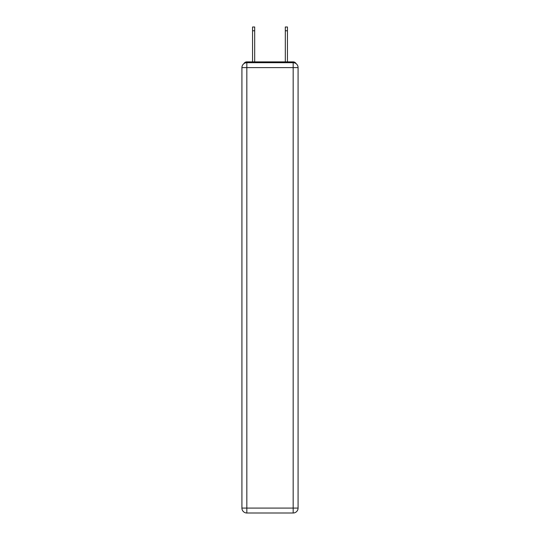 <?xml version="1.0" encoding="UTF-8"?>
<svg xmlns="http://www.w3.org/2000/svg" width="540" height="540" viewBox="0 0 540 540"><rect width="100%" height="100%" fill="white"/><g stroke="black" fill="none" stroke-linecap="round" stroke-linejoin="round"><path stroke-width="0.81" d="M296.082 63.653A3.274 3.274 0 0 0 293.173 61.877L246.827 61.877A3.274 3.274 0 0 0 243.918 63.653M246.827 61.877L252.558 61.877L252.558 27L254.691 27L254.691 61.877L257.229 61.877M282.771 61.877L285.309 61.877L285.309 27L287.442 27L287.442 61.877L293.173 61.877M246.827 62.694L293.173 62.694A4.914 4.914 0 0 1 298.08 67.608L298.08 508.086A4.914 4.914 0 0 1 293.173 513L246.827 513L246.827 508.086L293.173 508.086L293.173 67.608L246.827 67.608L246.827 508.086L241.92 508.086L241.92 67.608L246.827 67.608L246.827 62.694A4.914 4.914 0 0 0 241.92 67.608A4.914 4.914 0 0 1 246.827 62.694M241.92 508.086A4.914 4.914 0 0 0 246.827 513A4.914 4.914 0 0 1 241.92 508.086M293.173 513A4.914 4.914 0 0 0 298.08 508.086L293.173 508.086L293.173 513M298.08 67.608A4.914 4.914 0 0 0 293.173 62.694L293.173 67.608L298.08 67.608M252.558 30.767L254.691 30.767M287.442 30.767L285.309 30.767"/></g></svg>
